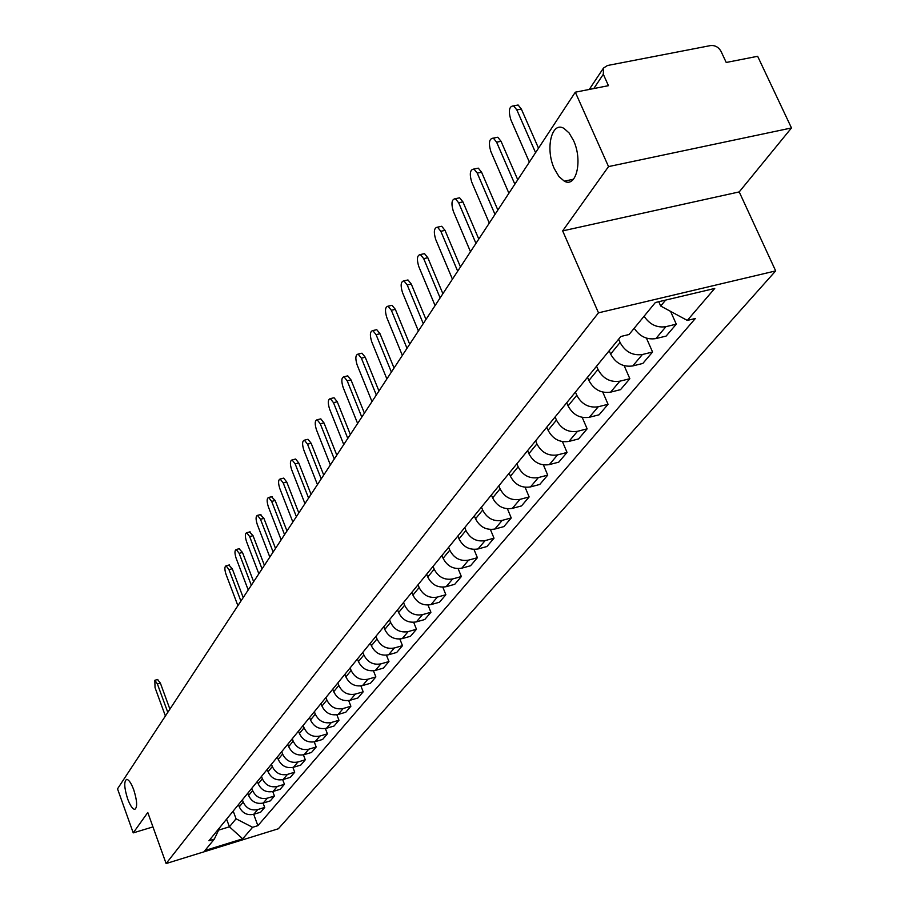 <?xml version="1.0" encoding="UTF-8"?>
<svg xmlns="http://www.w3.org/2000/svg" width="909" height="909" viewBox="0 0 909 909"><rect width="100%" height="100%" fill="white"/><g stroke="black" fill="none" stroke-linecap="round" stroke-linejoin="round"><path stroke-width="1.36" d="M554.354 168.756C545.036 149.076 551.547 120.761 563.966 128.408L569.091 132.953L573.511 140.486C582.896 160.279 576.363 188.208 564.33 181.164L558.967 176.585L554.354 168.756M127.624 798.863C124.169 787.739 123.851 781.24 126.669 779.365C128.862 779.672 131.226 783.149 133.748 789.819C137.214 800.965 137.543 807.487 134.748 809.374C132.532 809.078 130.157 805.579 127.624 798.863M791.478 127.953L608.53 166.597L575.306 92.195L117.522 788.853L133.237 832.883L147.781 812.498L166.12 863.55L278.347 828.769L775.672 270.905L739.222 191.913L791.478 127.953L757.651 56.29L726.223 62.471L721.03 51.358C718.564 47.098 715.076 45.177 710.543 45.575L607.439 65.516L603.485 68.073L603.315 74.277L593.782 88.559M608.53 166.597L562.66 230.886L598.486 312.832L166.12 863.55M575.306 92.195L608.451 85.673L603.315 74.277M133.237 832.883L152.962 826.906M238.453 804.624L239.283 806.851C242.317 813.123 247.134 815.6 253.736 814.305L260.678 812.169L264.712 807.442L257.724 809.567C251.089 810.873 246.248 808.385 243.203 802.079L242.373 799.84M263.087 803.09L264.712 807.442M247.771 793.216L248.612 795.477C251.691 801.829 256.577 804.34 263.258 803.033L270.28 800.897L274.427 796.023L267.36 798.17C260.644 799.488 255.736 796.954 252.634 790.569L251.793 788.296M272.745 791.534L274.427 796.023M257.349 781.501L258.201 783.785C261.337 790.216 266.28 792.762 273.052 791.455L280.165 789.296L284.426 784.285L277.279 786.455C270.473 787.773 265.496 785.194 262.349 778.74L261.485 776.434M282.688 779.661L284.426 784.285M267.201 769.434L268.064 771.752C271.246 778.263 276.268 780.854 283.119 779.536L290.323 777.365L294.709 772.207L287.471 774.388C280.574 775.718 275.529 773.104 272.325 766.56L271.45 764.23M292.903 767.435L294.709 772.207M277.336 757.027L278.222 759.379C281.449 765.969 286.54 768.605 293.482 767.276L300.777 765.083L305.288 759.788L297.959 761.981C290.971 763.321 285.858 760.663 282.597 754.038L281.71 751.675M303.413 754.856L305.288 759.788M287.767 744.255L288.664 746.641C291.959 753.322 297.118 755.993 304.151 754.663L311.537 752.447L316.184 746.993L308.753 749.209C301.686 750.55 296.493 747.857 293.175 741.13L292.278 738.744M314.241 741.892L316.184 746.993M298.504 731.109L299.425 733.518C302.765 740.29 308.003 743.005 315.128 741.664L322.615 739.437L327.41 733.824L319.877 736.051C312.707 737.392 307.447 734.665 304.072 727.848L303.151 725.416M325.377 728.541L327.41 733.824M309.583 717.553L310.514 719.996C313.912 726.87 319.229 729.62 326.445 728.279L334.035 726.041L338.966 720.246L331.342 722.496C324.081 723.837 318.729 721.064 315.298 714.156L314.366 711.702M336.853 714.781L338.966 720.246M320.991 703.589L321.934 706.066C325.399 713.031 330.796 715.837 338.114 714.485L345.795 712.224L350.885 706.248L343.159 708.509C335.796 709.872 330.365 707.043 326.876 700.044L325.922 697.544M348.681 700.578L350.885 706.248M332.751 689.181L333.717 691.692C337.25 698.76 342.716 701.612 350.147 700.248L357.93 697.976L363.18 691.817L355.339 694.101C347.874 695.453 342.375 692.59 338.818 685.477L337.841 682.954M360.884 685.931L363.18 691.817M344.886 674.33L345.874 676.875C349.465 684.034 355.021 686.931 362.555 685.568L370.452 683.284L375.86 676.921L367.918 679.216C360.35 680.58 354.76 677.659 351.135 670.456L350.135 667.899M373.463 670.808L375.86 676.921M357.419 658.991L358.43 661.57C362.089 668.831 367.725 671.785 375.36 670.422L383.359 668.115L388.961 661.547L380.905 663.865C373.224 665.229 367.543 662.252 363.861 654.946L362.839 652.344M386.45 655.184L388.961 661.547M370.349 643.152L371.383 645.765C375.11 653.139 380.848 656.139 388.586 654.775L396.71 652.446L402.482 645.663L394.313 647.992C386.53 649.367 380.757 646.344 376.996 638.925L375.951 636.289M399.858 639.038L402.482 645.663M383.723 626.778L384.768 629.437C388.575 636.925 394.404 639.97 402.255 638.607L410.493 636.266L416.458 629.255L408.175 631.596C400.278 632.971 394.404 629.892 390.575 622.37L389.518 619.688M413.697 622.335L416.458 629.255M397.54 609.859L398.619 612.552C402.494 620.154 408.414 623.256 416.39 621.881L424.742 619.529L430.911 612.28L422.515 614.643C414.493 616.018 408.527 612.882 404.619 605.246L403.528 602.531M428.014 605.064L430.911 612.28M411.845 592.35L412.936 595.1C416.89 602.803 422.912 605.973 431.002 604.599L439.479 602.224L445.864 594.725L437.343 597.099C429.196 598.474 423.139 595.281 419.151 587.521L418.038 584.771M442.819 587.169L445.864 594.725M426.639 574.238L427.764 577.022C431.798 584.851 437.922 588.078 446.137 586.691L454.739 584.305L461.352 576.545L452.693 578.931C444.433 580.317 438.263 577.067 434.184 569.182L433.059 566.375M458.136 568.636L461.352 576.545M441.967 555.479L443.115 558.296C447.228 566.25 453.466 569.545 461.806 568.159L470.532 565.762L477.384 557.717L468.601 560.114C460.204 561.501 453.932 558.183 449.773 550.172L448.614 547.332M473.987 549.422L477.384 557.717M457.852 536.026L459.022 538.901C463.226 546.979 469.567 550.331 478.043 548.956L486.906 546.536L494.007 538.196L485.088 540.616C476.566 541.991 470.18 538.617 465.919 530.481L464.738 527.595M490.417 529.492L494.007 538.196M474.316 515.869L475.521 518.778C479.816 527.004 486.27 530.413 494.871 529.038L503.881 526.606L511.244 517.948L502.188 520.38C493.53 521.766 487.019 518.323 482.679 510.051L481.463 507.108M507.438 508.79L511.244 517.948M491.405 494.951L492.633 497.905C497.03 506.256 503.609 509.744 512.346 508.37L521.493 505.927L529.14 496.939L519.937 499.382C511.142 500.768 504.518 497.246 500.075 488.837L498.825 485.849M525.095 487.281L529.14 496.939M509.154 473.214L510.415 476.236C514.914 484.724 521.607 488.281 530.492 486.906L539.776 484.452L547.729 475.123L538.378 477.577C529.424 478.952 522.686 475.362 518.141 466.806L516.869 463.772M543.412 464.919L547.729 475.123M527.595 450.648L528.879 453.705C533.492 462.34 540.31 465.976 549.343 464.601L558.774 462.147L567.046 452.443L557.535 454.909C548.445 456.273 541.571 452.614 536.912 443.91L535.617 440.82M562.444 441.638L567.046 452.443M546.764 427.162L548.093 430.275C552.808 439.07 559.762 442.785 568.943 441.41L578.533 438.945L587.134 428.843L577.476 431.321C568.227 432.684 561.217 428.934 556.456 420.083L555.115 416.947M582.214 417.39L587.134 428.843M566.727 402.732L568.08 405.903C572.92 414.845 579.999 418.64 589.35 417.276L599.099 414.799L608.053 404.289L598.236 406.766C588.816 408.13 581.669 404.3 576.795 395.279L575.42 392.097M602.769 392.109L608.053 404.289M587.509 377.28L588.907 380.507C593.861 389.609 601.088 393.495 610.598 392.143L620.517 389.654L629.846 378.701L619.858 381.189C610.28 382.53 602.985 378.621 597.986 369.44L596.565 366.191M624.165 365.713L629.846 378.701M609.189 350.749L610.621 354.033C615.7 363.305 623.074 367.27 632.744 365.941L642.833 363.441L652.571 352.01L642.402 354.51C632.664 355.839 625.222 351.84 620.086 342.488L618.631 339.182M646.435 338.137L652.571 352.01M634.198 328.263C639.743 336.512 646.958 339.955 655.866 338.591L666.127 336.091L676.285 324.161L665.945 326.661C656.98 328.024 649.696 324.547 644.095 316.218M670.581 311.389L676.285 324.161M226.602 819.145L229.42 826.804L236.056 818.793L233.204 811.067M236.056 818.793L252.588 827.304L242.703 838.825L204.945 850.517L214.331 839.098L219.978 827.247M252.588 827.304L257.895 825.667L695.362 318.48L687.306 320.423L714.735 288.448L655.355 302.527L629.073 334.501L620.836 336.489L208.945 840.757L214.331 839.098M775.672 270.905L598.486 312.832M739.222 191.913L562.66 230.886M658.775 301.72L660.695 306.038L665.627 300.095M218.603 830.133L229.42 826.804L242.703 838.825M253.679 814.316L257.895 825.667M687.306 320.423L660.695 306.038M157.53 679.523L160.359 683.079L169.903 709.145M167.79 712.361L157.382 683.909L154.825 680.284L155.041 687.647L165.404 715.997M228.92 565.046L232.25 568.739L243.214 597.588M240.908 601.099L228.954 569.613L226.102 565.784C224.512 566.534 224.478 569.386 226.011 574.318L237.897 605.678M239.067 548.752L242.487 552.467L253.645 581.703M251.316 585.248L239.147 553.342L236.249 549.49C234.59 550.252 234.545 553.149 236.113 558.194L248.214 589.975M249.543 531.958L253.032 535.696L264.405 565.33M262.053 568.92L249.645 536.571L246.714 532.697C244.975 533.458 244.919 536.412 246.521 541.571L258.849 573.784M260.349 514.642L263.917 518.38L275.518 548.422M273.132 552.058L260.485 519.266L257.508 515.369C255.702 516.13 255.622 519.153 257.258 524.425L269.825 557.081M271.496 496.757L275.154 500.518L286.983 530.981M284.562 534.651L271.677 501.404L268.655 497.473C266.769 498.246 266.667 501.325 268.337 506.733L281.154 539.844M283.006 478.293L283.699 478.111L286.755 482.054L298.822 512.949M296.379 516.676L283.222 482.952L280.177 478.998C278.199 479.77 278.063 482.918 279.779 488.451L292.857 522.039M294.902 459.215L295.652 459.022L298.754 462.988L311.06 494.326M308.583 498.087L295.164 463.885L292.084 459.92C290.005 460.681 289.846 463.897 291.607 469.578L304.947 503.631M307.197 439.49L308.015 439.286L311.151 443.274L323.718 475.066M321.218 478.884L307.515 444.171L304.39 440.183C302.22 440.945 302.027 444.228 303.822 450.057L317.446 484.611M319.911 419.094L320.809 418.867L323.968 422.878L336.807 455.148M334.273 459L320.286 423.787L317.127 419.765C314.844 420.526 314.628 423.889 316.468 429.866L330.376 464.931M333.08 397.983L334.046 397.744L337.25 401.767L350.363 434.513M347.795 438.422L333.501 402.676L330.308 398.642C327.922 399.392 327.672 402.835 329.558 408.97L343.761 444.569M346.704 376.11L347.772 375.86L350.999 379.905L364.407 413.152M361.805 417.106L347.193 380.814L343.966 376.758C341.454 377.496 341.17 381.019 343.102 387.336L357.623 423.469M360.828 353.465L361.987 353.192L365.248 357.248L378.951 391.006M376.326 395.006L361.373 358.157L358.135 354.09C355.487 354.805 355.158 358.419 357.135 364.918L371.986 401.608M375.462 329.967L376.746 329.672L380.019 333.751L394.052 368.043M391.381 372.088L376.087 334.66L372.826 330.581C370.031 331.274 369.656 334.978 371.69 341.682L386.882 378.939M390.654 305.594L392.052 305.288L395.347 309.367L409.709 344.204M407.016 348.306L391.359 310.276L388.075 306.185C385.132 306.856 384.712 310.651 386.802 317.559L402.346 355.408M406.425 280.302L407.971 279.949L411.277 284.051L425.98 319.445M423.253 323.593L407.221 284.96L403.914 280.858C400.812 281.495 400.324 285.381 402.482 292.528L418.401 330.978M422.821 254.009L424.503 253.634L427.821 257.736L442.888 293.709M440.126 297.913L423.696 258.645L420.378 254.543C417.095 255.134 416.561 259.122 418.765 266.507L435.081 305.594M439.854 226.671L441.706 226.273L445.024 230.375L460.477 266.939M457.682 271.2L440.831 231.284L437.524 227.17C434.048 227.716 433.434 231.818 435.706 239.465L452.432 279.188M457.579 198.23L459.624 197.798L462.931 201.889L478.793 239.078M475.952 243.396L458.67 202.798L455.364 198.696C451.682 199.185 451 203.389 453.33 211.308L470.487 251.713M476.032 168.608L478.293 168.142L481.588 172.221L497.859 210.047M494.996 214.41L477.248 173.119L473.964 169.04C470.044 169.449 469.294 173.767 471.691 182.005L489.292 223.08M495.28 137.748L497.78 137.236L501.041 141.293L517.755 179.777M514.846 184.197L496.621 142.19L493.36 138.134C489.201 138.452 488.36 142.895 490.826 151.451L508.904 193.242M515.346 105.546L518.107 105.001L521.334 109.023L538.514 148.178M535.571 152.667L516.835 109.909L513.619 105.887C509.188 106.103 508.245 110.671 510.778 119.579L529.368 162.109M620.086 342.488L610.621 354.033M597.986 369.44L588.907 380.507M576.795 395.279L568.08 405.903M556.456 420.083L548.093 430.275M536.912 443.91L528.879 453.705M518.141 466.806L510.415 476.236M500.075 488.837L492.633 497.905M482.679 510.051L475.521 518.778M465.919 530.481L459.022 538.901M449.773 550.172L443.115 558.296M434.184 569.182L427.764 577.022M419.151 587.521L412.936 595.1M404.619 605.246L398.619 612.552M390.575 622.37L384.768 629.437M376.996 638.925L371.383 645.765M363.861 654.946L358.43 661.57M351.135 670.456L345.874 676.875M338.818 685.477L333.717 691.692M326.876 700.044L321.934 706.066M315.298 714.156L310.514 719.996M304.072 727.848L299.425 733.518M293.175 741.13L288.664 746.641M282.597 754.038L278.222 759.379M272.325 766.56L268.064 771.752M262.349 778.74L258.201 783.785M252.634 790.569L248.612 795.477M243.203 802.079L239.283 806.851M642.402 354.51L632.744 365.941M619.858 381.189L610.598 392.143M598.236 406.766L589.35 417.276M577.476 431.321L568.943 441.41M557.535 454.909L549.343 464.601M538.378 477.577L530.492 486.906M519.937 499.382L512.346 508.37M502.188 520.38L494.871 529.038M485.088 540.616L478.043 548.956M468.601 560.114L461.806 568.159M452.693 578.931L446.137 586.691M437.343 597.099L431.002 604.599M422.515 614.643L416.39 621.881M408.175 631.596L402.255 638.607M394.313 647.992L388.586 654.775M380.905 663.865L375.36 670.422M367.918 679.216L362.555 685.568M355.339 694.101L350.147 700.248M343.159 708.509L338.114 714.485M331.342 722.496L326.445 728.279M319.877 736.051L315.128 741.664M308.753 749.209L304.151 754.663M297.959 761.981L293.482 767.276M287.471 774.388L283.119 779.536M277.279 786.455L273.052 791.455M267.36 798.17L263.258 803.033M257.724 809.567L253.736 814.305M665.945 326.661L655.866 338.591M157.382 683.909L160.359 683.079M228.954 569.613L232.25 568.739M239.147 553.342L242.487 552.467M249.645 536.571L253.032 535.696M260.485 519.266L263.917 518.38M271.677 501.404L275.154 500.518M283.222 482.952L286.755 482.054M295.164 463.885L298.754 462.988M307.515 444.171L311.151 443.274M320.286 423.787L323.968 422.878M333.501 402.676L337.25 401.767M347.193 380.814L350.999 379.905M361.373 358.157L365.248 357.248M376.087 334.66L380.019 333.751M391.359 310.276L395.347 309.367M407.221 284.96L411.277 284.051M423.696 258.645L427.821 257.736M440.831 231.284L445.024 230.375M458.67 202.798L462.931 201.889M477.248 173.119L481.588 172.221M496.621 142.19L501.041 141.293M516.835 109.909L521.334 109.023M589.271 89.446L603.485 68.073M564.33 181.164L573.454 179.232M154.825 680.284L157.802 679.455M226.102 565.784L229.386 564.921M236.249 549.49L239.578 548.627M246.714 532.697L250.089 531.822M257.508 515.369L260.94 514.483M268.655 497.473L272.132 496.598M280.177 478.998L283.699 478.111M292.084 459.92L295.652 459.022M304.39 440.183L308.015 439.286M317.127 419.765L320.809 418.867M330.308 398.642L334.046 397.744M343.966 376.758L347.772 375.86M358.135 354.09L361.987 353.192M372.826 330.581L376.746 329.672M388.075 306.185L392.052 305.288M403.914 280.858L407.971 279.949M420.378 254.543L424.503 253.634M437.524 227.17L441.706 226.273M455.364 198.696L459.624 197.798M473.964 169.04L478.293 168.142M493.36 138.134L497.78 137.236M513.619 105.887L518.107 105.001"/></g></svg>
